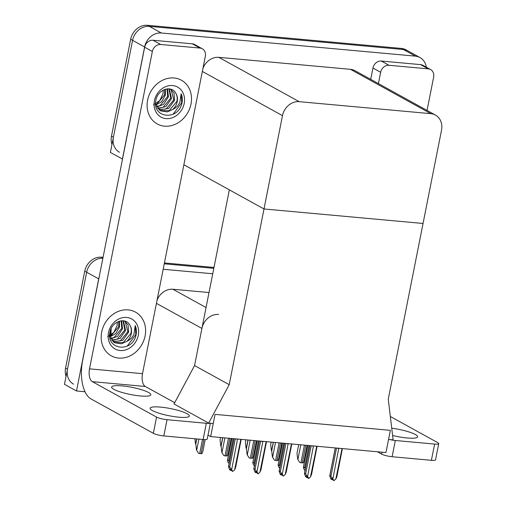<?xml version="1.0" encoding="UTF-8"?>
<svg xmlns="http://www.w3.org/2000/svg" width="506" height="506" viewBox="0 0 506 506"><rect width="100%" height="100%" fill="white"/><g stroke="black" fill="none" stroke-linecap="round" stroke-linejoin="round"><path stroke-width="0.76" d="M218.63 314.466A15.781 13.453 118.9 0 0 201.913 328.432L194.557 365.566L229.212 384.68L208.674 423.086L213.247 423.503L215.05 414.37L210.654 436.589L385.964 452.554L390.36 430.34L215.05 414.37L390.36 430.34L388.557 439.467L393.124 439.885L388.26 399.164L441.529 130.131A15.781 13.453 118.9 0 0 435.445 115.064A15.781 13.453 118.9 0 0 430.84 113.667L299.198 101.674A15.781 13.453 118.9 0 0 282.481 115.646L229.212 384.68M85.008 391.745L76.501 390.967L64.471 384.332L86.665 272.234A15.781 13.453 -61.1 0 1 102.882 258.231A15.781 13.453 -61.1 0 0 86.665 272.234L67.488 369.114A15.781 13.453 -61.1 0 0 73.566 384.18M76.501 390.967L98.702 278.876A15.781 13.453 -61.1 0 1 99.138 277.13M164.254 263.809L213.81 268.325L164.254 263.809M163.179 269.255L212.735 273.765M209.016 292.538L172.907 289.249A15.781 13.453 118.9 0 0 157.031 300.292M210.654 436.589L208.004 435.128M208.674 423.086L174.026 403.971L194.557 365.566L229.351 189.858L263.999 208.972L423.048 223.462L263.999 208.972L183.868 164.773M122.515 159.074L110.39 152.426L132.585 40.328A15.781 13.453 -61.1 0 1 149.302 26.363L403.358 49.499A15.781 13.453 -61.1 0 1 407.969 50.904A15.781 13.453 -61.1 0 0 403.358 49.499L149.302 26.363A15.781 13.453 -61.1 0 0 132.585 40.328L113.401 137.215A15.781 13.453 -61.1 0 0 119.486 152.274M122.42 159.067L144.615 46.969A15.781 13.453 -61.1 0 1 161.332 32.998L415.388 56.141A15.781 13.453 -61.1 0 1 419.999 57.539A15.781 13.453 -61.1 0 1 426.267 67.171M435.445 115.064L355.073 70.732A15.781 13.453 118.9 0 0 350.468 69.328L218.826 57.342A15.781 13.453 118.9 0 0 202.95 68.386M66.058 376.337A15.781 13.453 -61.1 0 1 65.559 368.052L84.742 271.172A15.781 13.453 -61.1 0 1 101.459 257.206L103.053 257.352M164.431 262.943L213.987 267.453M111.971 144.431A15.781 13.453 -61.1 0 1 111.478 136.152L130.662 39.272A15.781 13.453 -61.1 0 1 147.379 25.3L401.435 48.437A15.781 13.453 -61.1 0 1 406.04 49.841L419.999 57.539M195.828 444.293L195.461 443.598L195.828 443.819M195.461 443.598L194.911 438.765M198.624 453.37L196.473 449.979L198.624 453.37A2.631 0.481 -168.8 0 0 199.699 453.521L201.072 453.648A2.631 0.481 -168.8 0 0 201.926 453.673L202.83 451.542L205.196 439.606M196.79 438.942L195.797 443.977L196.473 449.979M221.135 446.596L220.768 445.9L221.135 446.121M220.559 437.488L220.085 439.897L220.768 445.9M246.441 448.898L246.068 448.202L246.435 448.424M245.865 439.796L245.391 442.2L246.068 448.202M271.747 451.207L271.374 450.511L271.741 450.732M271.172 442.099L270.697 444.508L271.374 450.511M223.924 455.678L221.78 452.288L223.924 455.678A2.631 0.481 -168.8 0 0 225.006 455.824L226.378 455.95A2.631 0.481 -168.8 0 0 227.226 455.976L228.136 453.844L231.185 438.455M222.798 437.696L221.097 446.286L221.78 452.288M249.23 457.981L247.086 454.59L249.23 457.981A2.631 0.481 -168.8 0 0 250.312 458.132L251.678 458.259A2.631 0.481 -168.8 0 0 252.532 458.284L253.443 456.153L256.491 440.764M248.104 439.999L246.403 448.588L247.086 454.59M274.537 460.289L272.392 456.899L274.537 460.289A2.631 0.481 -168.8 0 0 275.618 460.435L276.984 460.561A2.631 0.481 -168.8 0 0 277.838 460.587L278.749 458.455L281.798 443.066M273.411 442.301L271.709 450.897L272.392 456.899M299.843 462.592L297.692 459.201L299.843 462.592A2.631 0.481 -168.8 0 0 300.918 462.743L302.291 462.863A2.631 0.481 -168.8 0 0 303.145 462.889L304.055 460.757L307.104 445.375M298.717 444.61L297.016 453.199L297.692 459.201M229.079 463.73L227.757 461.712L227.567 460.137L228.674 460.751L233.057 438.626M228.674 460.751L229.49 461.668M231.792 438.512L227.479 460.315L231.849 438.519M234.088 438.721L228.592 466.475L229.699 467.082L235.296 438.835M240.831 439.334L234.594 469.91L232.608 471.447L231.672 469.644L237.548 439.037M234.031 438.715L228.503 466.646L229.724 469.853L230.685 470.384L230.015 469.1L232.608 471.447M229.699 467.082L231.672 469.644M235.872 438.885A3.574 0.651 11.2 0 0 237.675 439.322M240.597 439.594A3.574 0.651 11.2 0 0 241.185 439.398A3.574 0.651 11.2 0 0 241.198 439.366L235.518 468.037M231.078 469.827L230.964 470.409L231.28 470.207M234.594 469.91L235.549 467.62M230.685 470.384L230.938 469.606M391.726 428.209A19.987 3.656 -168.8 0 1 417.633 436.823A19.987 3.656 -168.8 0 1 407.172 437.987A19.987 3.656 -168.8 0 1 392.599 435.483M389.013 65.287A7.887 6.73 118.9 0 0 380.651 72.269L372.954 68.025A7.887 6.73 -61.1 0 1 381.309 61.036L389.013 65.287L428.297 68.867L420.594 64.616A7.887 6.73 -61.1 0 1 422.896 65.318L430.6 69.562A7.887 6.73 118.9 0 0 428.297 68.867M381.309 61.036L420.594 64.616M372.954 68.025L370.708 79.353M438.74 443.617L435.527 459.846A7.887 1.442 -168.8 0 1 431.397 460.308L434.61 444.078A7.887 1.442 11.2 0 0 438.74 443.617A7.887 1.442 11.2 0 0 437.848 442.706L390.328 416.495M389.911 439.594A7.887 1.442 11.2 0 0 395.325 440.498L392.112 456.728L431.397 460.308M392.112 456.728A7.887 1.442 -168.8 0 1 381.65 454.116L382.03 452.2M377.413 451.776L381.65 454.116M395.325 440.498L434.61 444.078M427.039 110.428L433.642 77.095A7.887 6.73 118.9 0 0 430.6 69.562M378.412 83.604L380.651 72.269M160.585 407.102A19.987 3.656 -168.8 0 1 189.339 416.033A19.987 3.656 -168.8 0 1 178.877 417.191A19.987 3.656 -168.8 0 1 150.124 408.266A19.987 3.656 -168.8 0 1 160.585 407.102M122.085 385.869A19.987 3.656 -168.8 0 1 150.839 394.794A19.987 3.656 -168.8 0 1 140.377 395.958A19.987 3.656 -168.8 0 1 111.624 387.027A19.987 3.656 -168.8 0 1 122.085 385.869M147.613 100.099A24.984 21.303 118.9 0 0 157.246 123.951A24.984 21.303 118.9 0 0 191.009 104.053A24.984 21.303 118.9 0 0 181.376 80.201A24.984 21.303 118.9 0 0 147.613 100.099A24.984 21.303 -61.1 0 1 181.376 80.201A24.984 21.303 -61.1 0 1 191.009 104.053A24.984 21.303 -61.1 0 1 157.246 123.951A24.984 21.303 -61.1 0 1 147.613 100.099M101.693 332.006A24.984 21.303 118.9 0 0 111.326 355.857A24.984 21.303 118.9 0 0 145.089 335.959A24.984 21.303 118.9 0 0 135.456 312.107A24.984 21.303 118.9 0 0 101.693 332.006A24.984 21.303 -61.1 0 1 135.456 312.107A24.984 21.303 -61.1 0 1 145.089 335.959A24.984 21.303 -61.1 0 1 111.326 355.857A24.984 21.303 -61.1 0 1 101.693 332.006M160.718 44.49A7.887 6.73 118.9 0 0 152.357 51.479L144.659 47.229A7.887 6.73 -61.1 0 1 153.014 40.246L160.718 44.49L200.003 48.07L192.299 43.826A7.887 6.73 -61.1 0 1 194.601 44.522L202.305 48.772A7.887 6.73 118.9 0 0 200.003 48.07M153.014 40.246L192.299 43.826M144.659 47.229L82.623 360.544A31.555 15.446 -84.8 0 0 91.036 398.943L153.356 433.319L156.569 417.089L92.32 381.65A10.518 5.149 95.2 0 1 89.518 368.849L152.357 51.479M210.363 423.237L207.226 439.056A7.887 1.442 -168.8 0 1 203.102 439.512L206.315 423.282A7.887 1.442 11.2 0 0 209.939 423.199M156.569 417.089A7.887 1.442 11.2 0 0 167.031 419.702L163.817 435.938L203.102 439.512M163.817 435.938A7.887 1.442 -168.8 0 1 153.356 433.319M167.031 419.702L206.315 423.282M174.709 402.694L145.304 386.476L92.32 381.65M89.518 368.849L142.502 373.675L205.347 56.305A7.887 6.73 118.9 0 0 202.305 48.772M142.502 373.675A10.518 5.149 -84.8 0 0 145.304 386.476M254.385 466.032L253.063 464.021L252.873 462.446L253.98 463.053L258.364 440.935M253.98 463.053L254.796 463.97M257.099 440.821L252.785 462.617L257.156 440.821M279.691 468.341L278.37 466.323L278.18 464.748L279.287 465.356L283.664 443.237M279.287 465.356L280.103 466.279M282.405 443.123L278.091 464.919L282.462 443.13M304.998 470.643L303.676 468.632L303.486 467.051L304.593 467.664L308.97 445.539M304.593 467.664L305.403 468.581M307.711 445.425L303.391 467.228L307.768 445.432M259.395 441.03L253.898 468.777L255.005 469.391L260.603 441.137M266.137 441.643L259.901 472.212L258.288 473.787L256.972 471.946L262.854 441.34M259.338 441.023L253.81 468.954L255.03 472.161L255.992 472.693L255.321 471.402L257.915 473.749M255.005 469.391L256.972 471.946M261.178 441.188A3.574 0.651 11.2 0 0 262.981 441.63M265.903 441.896A3.574 0.651 11.2 0 0 266.491 441.7A3.574 0.651 11.2 0 0 266.504 441.675L260.824 470.346M256.384 472.13L256.27 472.718L256.58 472.509M259.901 472.212L260.856 469.922M255.992 472.693L256.245 471.915M284.701 443.332L279.204 471.086L280.311 471.693L285.903 443.439M291.443 443.945L285.207 474.52L283.221 476.057L282.278 474.255L288.154 443.648M284.644 443.326L279.116 471.257L280.33 474.464L281.298 474.995L280.628 473.711L283.221 476.057M280.311 471.693L282.278 474.255M286.485 443.496A3.574 0.651 11.2 0 0 288.281 443.933M291.209 444.198A3.574 0.651 11.2 0 0 291.791 444.009A3.574 0.651 11.2 0 0 291.804 443.977L286.13 472.648M281.69 474.438L281.576 475.02L281.886 474.818M285.207 474.52L286.156 472.224M281.298 474.995L281.545 474.217M310.007 445.634L304.511 473.388L305.618 474.002L311.209 445.748M316.75 446.248L310.507 476.823L308.9 478.398L307.585 476.557L313.461 445.95M309.95 445.634L304.422 473.565L305.637 476.766L306.598 477.297L305.928 476.013L306.895 476.544L307.566 477.828L308.527 478.36M305.618 474.002L307.585 476.557M311.791 445.799A3.574 0.651 11.2 0 0 313.587 446.241M316.509 446.507A3.574 0.651 11.2 0 0 317.098 446.311A3.574 0.651 11.2 0 0 317.11 446.286L311.437 474.951M306.997 476.741L306.883 477.322L307.193 477.12M310.507 476.823L311.462 474.533M306.598 477.297L306.851 476.519M335.314 447.943L329.817 475.691L330.924 476.304L336.515 448.05M342.05 448.556L335.813 479.131L333.833 480.668L332.891 478.866L338.767 448.259M335.257 447.936L329.722 475.868L330.943 479.074L331.904 479.606L331.234 478.315L333.833 480.668M330.924 476.304L332.891 478.866M337.097 448.101A3.574 0.651 11.2 0 0 338.893 448.544M341.816 448.809A3.574 0.651 11.2 0 0 342.404 448.62A3.574 0.651 11.2 0 0 342.417 448.588L336.743 477.259M332.303 479.043L332.183 479.631L332.499 479.422M335.813 479.131L336.768 476.835M331.904 479.606L332.157 478.828M107.664 336.705L113.844 332.436L117.133 325.522L117.278 322.044M136.108 334.795L135.519 336.99C130.219 353.137 105.798 348.988 110.004 331.993C111.712 321.38 125.842 316.566 129.979 325.345A11.891 10.139 118.9 0 1 131.313 333.593A11.891 10.139 118.9 0 1 126.709 341.405C130.029 339.88 132.445 337.496 133.951 334.257L135.203 325.611C136.437 328.445 136.734 331.506 136.108 334.795M138.283 335.339A17.147 14.623 -61.1 0 1 120.118 350.519A17.147 14.623 -61.1 0 1 108.499 332.625A17.147 14.623 -61.1 0 1 126.664 317.445A17.147 14.623 -61.1 0 1 138.283 335.339M109.682 335.908L114.685 342.758L121.402 343.808L126.709 341.405M114.312 342.537L123.293 342.562L130.934 333.384C131.63 330.443 131.313 327.762 129.979 325.345M112.901 341.487L120.238 340.88L127.879 331.702L125.191 321.582L124.343 320.949M113.243 341.778L122.775 340.336L128.644 332.119L128.062 324.801L124.381 320.956M111.655 340.14L117.183 339.191L124.824 330.013L122.983 320.741M111.952 340.506L120.011 338.457L125.583 330.437L123.394 320.785M110.599 338.451L114.128 337.508L121.763 328.331L121.086 320.798M110.839 338.906L117.575 336.326L122.528 328.748L121.598 320.747M109.783 336.307L111.073 335.82L118.708 326.642L118.815 321.348M109.96 336.895L115.691 333.625L119.473 327.066L119.422 321.146M127.208 346.06L135.791 334.618L135.203 325.611M153.584 104.799L159.763 100.53L163.052 93.616L163.191 90.138M182.027 102.889L181.439 105.084C176.139 121.231 151.718 117.082 155.924 100.087C157.632 89.473 171.762 84.66 175.898 93.439A11.891 10.139 118.9 0 1 177.233 101.687A11.891 10.139 118.9 0 1 172.628 109.498C175.949 107.974 178.365 105.59 179.87 102.351L181.123 93.711C182.356 96.538 182.653 99.6 182.027 102.889M184.203 103.433A17.147 14.623 -61.1 0 1 166.038 118.613A17.147 14.623 -61.1 0 1 154.419 100.719A17.147 14.623 -61.1 0 1 172.584 85.539A17.147 14.623 -61.1 0 1 184.203 103.433M155.601 104.002L160.604 110.852L167.322 111.902L172.628 109.498M160.225 110.631L169.213 110.662L176.853 101.478C177.549 98.537 177.226 95.855 175.898 93.439M158.821 109.581L166.158 108.973L173.792 99.796L171.11 89.676L170.256 89.043M159.162 109.878L168.694 108.436L174.557 100.22L173.982 92.895L170.301 89.05M157.575 108.233L163.103 107.291L170.737 98.107L168.903 88.835M157.866 108.6L165.93 106.551L171.502 98.531L169.314 88.879M156.512 106.545L160.048 105.602L167.682 96.425L167.005 88.892M156.759 107L163.495 104.419L168.447 96.842L167.511 88.841M155.703 104.4L156.986 103.92L164.627 94.736L164.735 89.442M155.88 104.989L161.604 101.719L165.392 95.16L165.342 89.246M173.122 114.154L181.711 102.718L181.123 93.711M201.913 328.432L156.43 303.347M98.702 278.876L84.742 271.172M206.05 307.528L172.907 289.249M415.388 56.141L401.435 48.437M161.332 32.998L147.379 25.3M144.615 46.969L130.662 39.272M430.84 113.667L350.468 69.328M299.198 101.674L218.826 57.342M282.481 115.646L202.349 71.441M111.168 328.596L110.915 335.073M101.459 257.206L102.92 258.016M65.559 368.052L67.488 369.114M111.478 136.152L113.401 137.215M196.651 438.93L195.702 443.724M198.89 439.132L196.714 450.112M202.482 439.461L199.699 453.521M203.855 439.575L201.072 453.648M222.659 437.684L221.002 446.033M247.965 439.986L246.308 448.335M273.272 442.288L271.614 450.644M224.898 437.886L222.02 452.421M228.491 438.215L225.006 455.824M229.863 438.335L226.378 455.95M250.204 440.188L247.326 454.723M253.797 440.517L250.312 458.132M255.169 440.644L251.678 458.259M275.511 442.497L272.633 457.026M279.103 442.82L275.618 460.435M280.476 442.946L276.984 460.561M300.811 444.799L297.933 459.334M304.41 445.128L300.918 462.743M305.776 445.248L302.291 462.863M110.295 335.472L110.498 330.235M114.685 342.758L113.92 342.334M160.604 110.852L159.839 110.428"/></g></svg>

